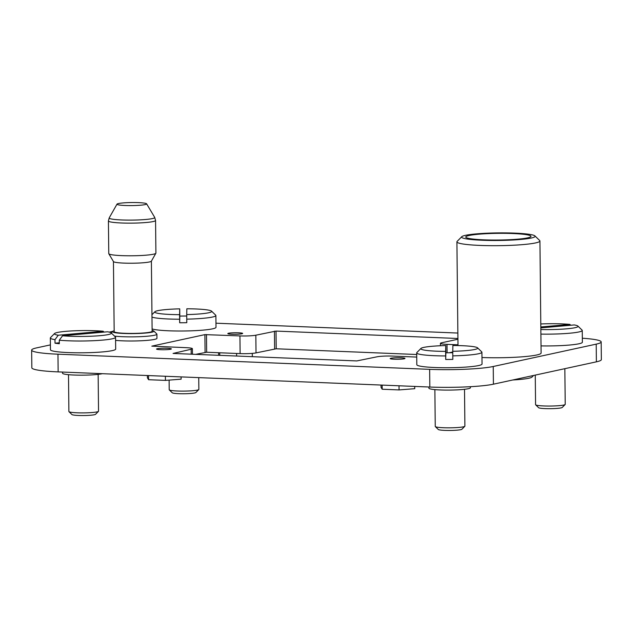 <?xml version="1.0" encoding="UTF-8"?>
<svg xmlns="http://www.w3.org/2000/svg" width="633" height="633" viewBox="0 0 633 633"><rect width="100%" height="100%" fill="white"/><g stroke="black" fill="none" stroke-linecap="round" stroke-linejoin="round"><path stroke-width="0.95" d="M469.164 235.492A32.615 3.355 179.4 0 1 507.437 233.371A32.615 3.355 179.4 0 1 530.81 236.695A32.615 3.355 179.4 0 1 527.566 237.873A32.615 3.355 179.4 0 1 492.577 240.042A32.615 3.355 179.4 0 1 465.928 237.375A32.615 3.355 179.4 0 1 469.164 235.492M533.572 375.472L531.981 377.07A32.323 3.323 179.4 0 1 528.777 378.249A32.323 3.323 179.4 0 1 512.817 379.974M534.932 235.911L539.696 240.532A41.509 4.265 179.4 0 1 539.925 240.967A41.509 4.265 179.4 0 1 535.581 242.922A41.509 4.265 179.4 0 1 488.945 245.659A41.509 4.265 179.4 0 1 456.907 241.838A41.509 4.265 179.4 0 1 457.121 241.395L461.797 236.679A36.769 3.782 179.4 0 1 465.445 235.341A36.769 3.782 179.4 0 1 504.889 232.897A36.769 3.782 179.4 0 1 534.932 235.911A36.769 3.782 179.4 0 1 531.285 238.024A36.769 3.782 179.4 0 1 488.138 240.421A36.769 3.782 179.4 0 1 461.797 236.679M539.925 240.967L541.096 353.04A41.509 4.265 179.4 0 1 536.752 354.986A41.509 4.265 179.4 0 1 481.974 357.518M115.586 340.356A23.722 2.437 -0.6 0 0 154.468 339.407A23.722 2.437 -0.6 0 0 156.944 338.291L156.905 334.161A23.722 2.437 -0.6 0 0 156.77 333.915L153.795 331.027A20.754 2.136 -0.6 0 0 152.118 330.402M114.51 336.107A23.722 2.437 -0.6 0 0 154.42 335.276A23.722 2.437 -0.6 0 0 156.905 334.161M114.169 330.798A20.754 2.136 -0.6 0 0 112.508 331.463A20.754 2.136 -0.6 0 0 127.375 333.575A20.754 2.136 -0.6 0 0 151.738 332.222A20.754 2.136 -0.6 0 0 153.795 331.027M113.442 261.532L114.177 331.66A18.974 1.954 -0.6 0 0 128.823 333.409A18.974 1.954 -0.6 0 0 150.14 332.159A18.974 1.954 -0.6 0 0 152.126 331.265L151.39 261.136M108.417 220.957L108.765 253.604A23.571 2.421 -0.6 0 0 108.805 253.746L113.473 261.587A18.974 1.954 -0.6 0 0 128.641 263.225A18.974 1.954 -0.6 0 0 149.404 261.967A18.974 1.954 -0.6 0 0 151.358 261.192L155.86 253.255A23.571 2.421 -0.6 0 0 155.908 253.105L155.56 220.458A23.571 2.421 179.4 0 1 153.099 221.566A23.571 2.421 179.4 0 1 126.616 223.125A23.571 2.421 179.4 0 1 108.417 220.957L109.224 217.855A22.78 2.342 -0.6 0 0 126.102 220.086A22.78 2.342 -0.6 0 0 152.355 218.591A22.78 2.342 -0.6 0 0 154.697 217.38L155.56 220.458M108.805 253.746A23.571 2.421 -0.6 0 0 127.644 255.779A23.571 2.421 -0.6 0 0 153.439 254.213A23.571 2.421 -0.6 0 0 155.86 253.255M118.545 203.517A14.828 1.527 -0.6 0 0 117.018 204.127A14.828 1.527 -0.6 0 0 128.008 205.575A14.828 1.527 -0.6 0 0 145.092 204.601A14.828 1.527 -0.6 0 0 146.611 203.81A14.828 1.527 -0.6 0 0 134.766 202.536A14.828 1.527 -0.6 0 0 118.545 203.517M477.567 347.841A28.461 2.928 179.4 0 1 452.753 351.307L452.88 345.499A28.461 2.928 179.4 0 1 477.567 347.841L481.737 351.885A32.615 3.355 179.4 0 1 481.919 352.225A32.615 3.355 179.4 0 1 452.785 355.865L452.824 359.402A32.615 3.355 179.4 0 1 449.264 359.457A32.615 3.355 179.4 0 1 445.711 359.473L445.64 351.378A28.461 2.928 179.4 0 1 420.945 348.435A28.461 2.928 179.4 0 1 445.767 345.571L445.854 352.81A32.615 3.355 179.4 0 1 449.414 352.755A32.615 3.355 179.4 0 1 452.761 352.739M445.672 355.936A32.615 3.355 179.4 0 1 416.688 352.905L416.815 364.703A32.615 3.355 -0.6 0 0 449.351 367.718A32.615 3.355 -0.6 0 0 482.037 364.022L481.919 352.225M416.688 352.905A32.615 3.355 179.4 0 1 416.862 352.557L420.945 348.435M434.863 389.604L435.251 426.452A14.828 1.527 -0.6 0 0 435.33 426.61A14.828 1.527 -0.6 0 0 450.039 427.821A14.828 1.527 -0.6 0 0 464.82 426.302A14.828 1.527 -0.6 0 0 464.899 426.144L464.511 389.295M470.414 386.7L470.43 387.736A20.754 2.136 179.4 0 1 449.628 390.094A20.754 2.136 179.4 0 1 428.921 388.171L428.905 387M464.82 426.302L461.9 429.245A11.861 1.219 179.4 0 1 450.079 430.464A11.861 1.219 179.4 0 1 438.313 429.498L435.33 426.61M535.265 375.1L535.573 404.669A14.828 1.527 -0.6 0 0 535.66 404.827A14.828 1.527 -0.6 0 0 538.604 405.563A14.828 1.527 -0.6 0 0 554.413 405.943A14.828 1.527 -0.6 0 0 565.15 404.519A14.828 1.527 -0.6 0 0 565.222 404.36L564.85 368.675M565.15 404.519L562.231 407.47A11.861 1.219 179.4 0 1 553.638 408.601A11.861 1.219 179.4 0 1 540.993 408.301A11.861 1.219 179.4 0 1 538.636 407.715L535.66 404.827M111.202 332.911A28.461 2.928 179.4 0 1 95.021 336.028A28.461 2.928 179.4 0 1 62.572 335.767L107.531 331.787A28.461 2.928 179.4 0 1 111.202 332.911L115.372 336.946A32.615 3.355 179.4 0 1 115.554 337.294A32.615 3.355 179.4 0 1 95.045 340.625A32.615 3.355 179.4 0 1 59.288 340.19L59.328 343.727A32.615 3.355 179.4 0 1 57.017 343.474A32.615 3.355 179.4 0 1 55.016 343.189L54.984 339.652A32.615 3.355 179.4 0 1 50.324 337.975A32.615 3.355 179.4 0 1 50.498 337.626L54.58 333.504A28.461 2.928 179.4 0 1 73.499 330.845A28.461 2.928 179.4 0 1 103.219 331.249L103.97 332.103M50.324 337.975L50.45 349.772A32.615 3.355 -0.6 0 0 57.105 351.734A32.615 3.355 -0.6 0 0 93.494 352.502A32.615 3.355 -0.6 0 0 115.681 349.092L115.554 337.294M68.499 374.673L68.886 411.521A14.828 1.527 -0.6 0 0 68.965 411.679A14.828 1.527 -0.6 0 0 71.909 412.407A14.828 1.527 -0.6 0 0 87.718 412.787A14.828 1.527 -0.6 0 0 98.455 411.371A14.828 1.527 -0.6 0 0 98.534 411.213L98.147 374.364M102.301 373.692A20.754 2.136 179.4 0 1 66.789 374.491A20.754 2.136 179.4 0 1 62.556 373.241L62.54 372.069M98.455 411.371L95.543 414.314A11.861 1.219 179.4 0 1 86.95 415.454A11.861 1.219 179.4 0 1 74.306 415.153A11.861 1.219 179.4 0 1 71.948 414.568L68.965 411.679M211.533 311.127A28.461 2.928 179.4 0 1 186.719 314.593L186.846 308.785A28.461 2.928 179.4 0 1 211.533 311.127L215.703 315.171A32.615 3.355 179.4 0 1 215.877 315.511A32.615 3.355 179.4 0 1 186.751 319.151L186.79 322.688A32.615 3.355 179.4 0 1 183.23 322.743A32.615 3.355 179.4 0 1 179.669 322.759L179.637 319.222A32.615 3.355 179.4 0 1 151.975 317.125M152.102 328.923A32.615 3.355 -0.6 0 0 183.317 331.004A32.615 3.355 -0.6 0 0 216.003 327.308L215.877 315.511M179.637 319.222L179.598 314.664A28.461 2.928 179.4 0 1 154.911 311.721A28.461 2.928 179.4 0 1 179.725 308.857L179.819 316.096A32.615 3.355 179.4 0 1 183.372 316.041A32.615 3.355 179.4 0 1 186.727 316.025M169.114 380.109L169.209 389.738A14.828 1.527 -0.6 0 0 169.296 389.896A14.828 1.527 -0.6 0 0 184.005 391.107A14.828 1.527 -0.6 0 0 198.786 389.588A14.828 1.527 -0.6 0 0 198.865 389.43L198.738 377.624M198.786 389.588L195.866 392.531A11.861 1.219 179.4 0 1 184.045 393.75A11.861 1.219 179.4 0 1 172.271 392.784L169.296 389.896M241.877 333.781A7.414 0.76 -0.6 0 0 242.653 333.433A7.414 0.76 -0.6 0 0 236.932 332.752A7.414 0.76 -0.6 0 0 228.6 333.235A7.414 0.76 -0.6 0 0 227.825 333.583A7.414 0.76 -0.6 0 0 233.545 334.271A7.414 0.76 -0.6 0 0 241.877 333.781M404.21 358.776A7.414 0.76 -0.6 0 0 404.985 358.428A7.414 0.76 -0.6 0 0 399.265 357.748A7.414 0.76 -0.6 0 0 390.941 358.238A7.414 0.76 -0.6 0 0 390.165 358.587A7.414 0.76 -0.6 0 0 395.886 359.267A7.414 0.76 -0.6 0 0 404.21 358.776M157.316 348.712A7.414 0.76 179.4 0 1 165.648 348.229A7.414 0.76 179.4 0 1 171.369 348.91A7.414 0.76 179.4 0 1 170.594 349.258A7.414 0.76 179.4 0 1 162.262 349.74A7.414 0.76 179.4 0 1 156.541 349.06A7.414 0.76 179.4 0 1 157.316 348.712M416.736 357.075L392.879 356.102A11.861 1.219 -0.6 0 0 376.983 356.814L356.783 360.929L173.07 353.443L191.15 349.242A11.861 1.219 -0.6 0 0 192.385 348.688A11.861 1.219 -0.6 0 0 185.809 347.659L151.825 346.14L204.894 334.62L239.931 335.909A11.861 1.219 -0.6 0 0 255.827 335.197L276.035 331.083L457.92 338.497M457.928 339.241L441.668 342.769A11.861 1.219 -0.6 0 0 440.426 343.331A11.861 1.219 -0.6 0 0 447.009 344.352L457.983 344.803M452.761 352.003L449.295 352.755M582.32 338.22A47.443 4.874 179.4 0 1 601.168 341.907A47.443 4.874 179.4 0 1 596.207 344.138L493.242 366.491A47.443 4.874 179.4 0 1 429.641 369.348L57.967 354.195A47.443 4.874 179.4 0 1 31.65 350.104A47.443 4.874 179.4 0 1 36.611 347.881L50.395 344.89M109.208 332.119L112.595 331.383M215.956 323.194L457.865 333.053M541.025 345.903A32.615 3.355 -0.6 0 0 582.368 342.239L582.241 330.442A32.615 3.355 179.4 0 1 540.899 334.105M601.168 341.907L601.35 359.599A47.443 4.874 179.4 0 1 596.389 361.831L493.424 384.184A47.443 4.874 179.4 0 1 429.823 387.04L58.149 371.887A47.443 4.874 179.4 0 1 31.832 367.805L31.65 350.104M195.652 354.361L206.667 352.241L240.121 353.61A11.861 1.219 -0.6 0 0 256.017 352.897L276.217 348.783L416.704 354.504M181.101 376.904L181.125 379.167L165.435 380.393L148.573 379.713L147.402 377.79L147.378 375.527M148.573 379.713L148.526 375.575M165.435 380.393L165.387 376.263M381.003 385.046L381.026 387.309L382.197 389.232L382.15 385.093M382.197 389.232L399.059 389.92L399.012 385.782M399.059 389.92L414.75 388.686L414.726 386.423M252.33 356.672L252.298 353.38M236.623 356.031L236.6 353.467M219.762 355.342L219.738 352.779M218.614 355.295L218.583 352.731M179.598 314.664L179.725 308.857M186.719 314.593L186.751 319.151M179.669 322.759L179.819 316.096M54.984 339.652L58.268 335.229A28.461 2.928 179.4 0 1 54.58 333.504M58.268 335.229L103.219 331.249M62.572 335.767L59.288 340.19M55.016 343.189L59.312 342.809M540.835 327.894L574.218 324.935A28.461 2.928 179.4 0 1 577.889 326.058L582.067 330.102A32.615 3.355 179.4 0 1 582.241 330.442M577.889 326.058A28.461 2.928 179.4 0 1 540.851 329.532M540.796 323.961A28.461 2.928 179.4 0 1 569.906 324.397L570.657 325.251M540.827 326.976L569.906 324.397M452.753 351.307L452.785 355.865M445.64 351.378L445.767 345.571M445.854 352.81L445.711 359.473M596.389 361.831L596.207 344.138M493.424 384.184L493.242 366.491M429.823 387.04L429.641 369.348M58.149 371.887L57.967 354.195M191.198 354.179L191.15 349.242M205.076 352.312L204.894 334.62M206.667 352.241L206.485 334.548M240.121 353.61L239.931 335.909M256.017 352.897L255.827 335.197M274.627 348.854L274.445 331.154M276.217 348.783L276.035 331.083M447.096 352.787L447.009 344.352M456.907 241.838L457.991 345.563M112.508 331.463L111.131 332.847M117.018 204.127L109.224 217.855M198.485 353.744L198.493 354.48M192.448 354.227L192.385 348.688M440.449 345.745L440.426 343.331M154.911 311.721L151.952 314.704M146.611 203.81L154.697 217.38"/></g></svg>

